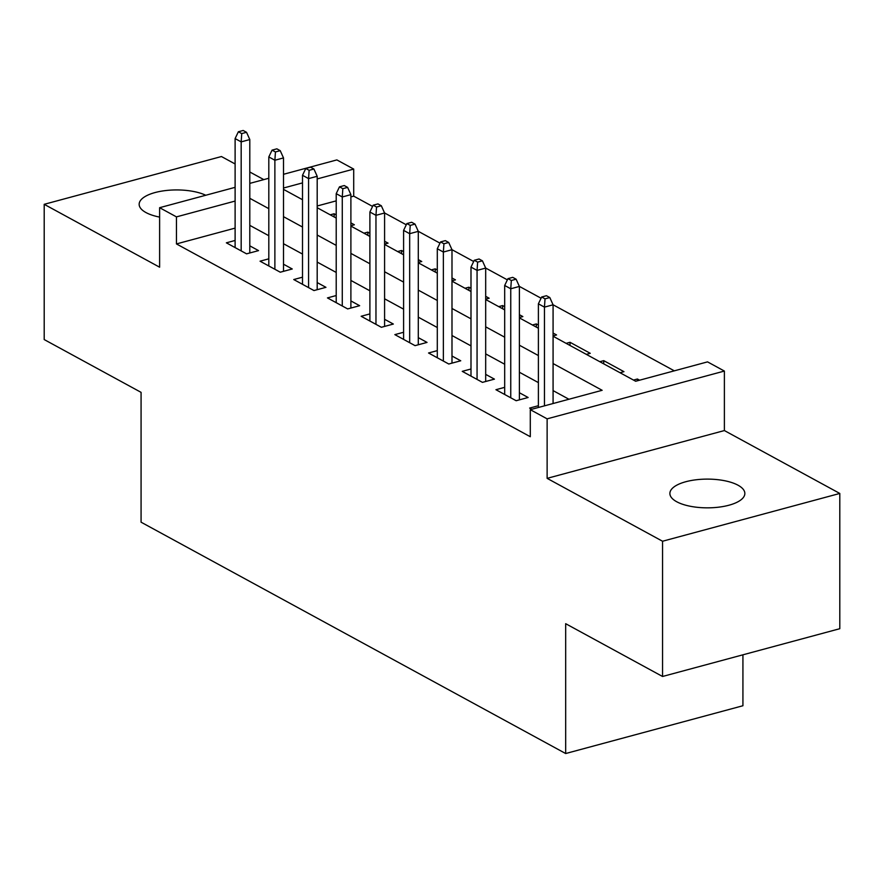<?xml version="1.0" encoding="UTF-8"?>
<svg xmlns="http://www.w3.org/2000/svg" width="884" height="884" viewBox="0 0 884 884"><rect width="100%" height="100%" fill="white"/><g stroke="black" fill="none" stroke-linecap="round" stroke-linejoin="round"><path stroke-width="1.33" d="M738.029 485.217A37.482 14.365 0 0 0 696.062 479.78A37.482 14.365 0 0 0 669.884 493.482A37.482 14.365 0 0 0 676.713 501.747A37.482 14.365 0 0 0 718.681 507.173A37.482 14.365 0 0 0 744.847 493.482A37.482 14.365 0 0 0 738.029 485.217M205.762 195.253A37.482 14.365 0 0 0 164.126 190.756A37.482 14.365 0 0 0 139.153 204.292A37.482 14.365 0 0 0 145.97 212.558A37.482 14.365 0 0 0 159.617 217.099M553.075 336.24L635.673 381.258L707.543 361.876L724.383 371.059L547.13 418.85L530.289 409.668L602.148 390.297L553.075 363.556M724.383 430.563L547.13 478.354L662.547 541.24L662.547 676.481L839.8 628.701L839.8 493.449L724.383 430.563L724.383 371.059M742.925 654.812L742.925 705.741L565.672 753.533L141.075 522.19L141.075 392.352L44.2 339.567L44.2 204.315L159.617 267.2L159.617 207.696L235.111 187.342M263.797 179.607L249.796 171.982M235.111 163.971L221.453 156.534L44.2 204.315M283.499 174.303L336.87 159.916L353.711 169.087L317.19 178.933M372.584 206.425L353.711 196.137L353.711 169.087M674.326 370.838L553.053 304.759M541.074 298.228L519.361 286.394M507.372 279.863L485.659 268.04M473.669 261.498L451.967 249.675M439.978 243.144L418.265 231.31M406.275 224.779L384.573 212.956M662.547 541.24L839.8 493.449M538.389 405.712L529.638 408.077L531.803 409.259M504.687 387.347L495.935 389.711L516.157 400.728L528.135 397.502L519.383 392.728M470.995 368.993L462.244 371.346L482.454 382.363L494.432 379.137L485.681 374.374M437.293 350.628L428.541 352.992L448.763 364.009L460.741 360.782L451.989 356.009M403.601 332.273L394.85 334.627L415.06 345.644L427.038 342.417L418.287 337.644M369.899 313.908L361.147 316.273L381.369 327.29L393.347 324.052L384.584 319.29M336.207 295.543L327.456 297.908L347.666 308.925L359.644 305.698L350.893 300.925M302.505 277.189L293.753 279.543L313.975 290.56L325.953 287.333L317.19 282.571M268.813 258.824L260.051 261.189L280.272 272.206L292.25 268.979L283.499 264.205M334.141 216.956L334.141 213.762L336.207 214.889M350.893 225.718L354.362 224.779L350.893 222.89M367.843 235.321L367.843 232.127L369.899 233.243M384.584 244.083L388.065 243.144L384.584 241.255M401.546 253.675L401.546 250.492L403.601 251.608M418.287 262.438L421.756 261.509L418.287 259.609M435.237 272.04L435.237 268.846L437.293 269.974M451.989 280.803L455.459 279.863L451.989 277.974M468.94 290.394L468.94 287.212L470.995 288.328M485.681 299.168L489.15 298.228L485.681 296.339M502.631 308.759L502.631 305.566L504.687 306.693M519.383 317.522L522.853 316.582L519.383 314.693M536.334 327.124L536.334 323.931L538.389 325.047M553.075 335.887L556.544 334.948L553.075 333.058M570.025 345.478L570.025 342.296L590.247 353.313L586.335 354.362M603.728 363.843L603.728 360.65L623.949 371.667L620.027 372.728M353.711 196.137L350.893 196.9M336.207 200.867L317.19 205.983M330.229 214.823L334.141 213.762M363.932 233.188L367.843 232.127M397.623 251.542L401.546 250.492M431.326 269.907L435.237 268.846M465.017 288.261L468.94 287.212M498.72 306.626L502.631 305.566M532.411 324.992L536.334 323.931M566.114 343.346L570.025 342.296M599.805 361.711L603.728 360.65M633.508 380.065L637.419 379.015L639.596 380.197M235.111 228.116L176.457 243.929L530.289 436.718L530.289 409.668M568.931 399.248L553.075 390.606M538.389 382.606L519.383 372.241M504.687 364.241L485.681 353.887M470.995 345.887L451.989 335.522M437.293 327.522L418.287 317.168M403.601 309.157L384.584 298.803M369.899 290.803L350.893 280.438M336.207 272.438L317.19 262.084M302.505 254.073L283.499 243.719M268.813 235.719L249.796 225.365M235.111 240.47L226.359 242.824L246.581 253.841L258.548 250.614L249.796 245.84M547.13 478.354L547.13 418.85M176.457 243.929L176.457 216.878L159.617 207.696M662.547 676.481L565.672 623.695L565.672 753.533M283.499 189.364L302.505 199.718M317.19 207.718L336.207 218.083M350.893 226.083L369.899 236.437M384.584 244.437L403.601 254.802M418.287 262.802L437.293 273.156M451.989 281.167L470.995 291.521M485.681 299.521L504.687 309.886M519.383 317.886L538.389 328.24M302.505 182.9L283.499 188.027M249.796 183.386L268.813 178.259M235.111 201.066L176.457 216.878M538.389 355.556L519.383 345.202M504.687 337.191L485.681 326.837M470.995 318.837L451.989 308.472M437.293 300.472L418.287 290.118M403.601 282.106L384.584 271.753M369.899 263.752L350.893 253.399M336.207 245.387L317.19 235.033M302.505 227.033L283.499 216.668M268.813 208.668L249.796 198.314M637.419 380.783L637.419 379.015M249.796 252.979L249.796 139.55L241.177 141.882L241.177 250.901M241.741 133.595L246.537 132.302L243.166 130.467L238.371 131.76L241.741 133.595L241.177 141.882L235.111 138.578L235.111 247.597M249.796 139.55L246.537 132.302M238.371 131.76L235.111 138.578M283.499 271.333L283.499 157.916L274.88 160.236L274.88 269.255M275.443 151.96L280.228 150.667L276.869 148.832L272.073 150.125L275.443 151.96L274.88 160.236L268.813 156.932L268.813 265.951M283.499 157.916L280.228 150.667M272.073 150.125L268.813 156.932M317.19 289.698L317.19 176.281L308.571 178.601L308.571 287.62M309.135 170.314L313.93 169.021L310.56 167.187L305.776 168.479L309.135 170.314L308.571 178.601L302.505 175.297L302.505 284.317M317.19 176.281L313.93 169.021M305.776 168.479L302.505 175.297M350.893 308.052L350.893 194.635L342.274 196.966L342.274 305.986M342.837 188.679L347.633 187.386L344.263 185.552L339.467 186.844L342.837 188.679L342.274 196.966L336.207 193.662L336.207 302.682M350.893 194.635L347.633 187.386M339.467 186.844L336.207 193.662M384.584 326.417L384.584 213L375.965 215.32L375.965 324.34M376.54 207.044L381.324 205.751L377.954 203.917L373.17 205.198L376.54 207.044L375.965 215.32L369.899 212.016L369.899 321.036M384.584 213L381.324 205.751M373.17 205.198L369.899 212.016M418.287 344.782L418.287 231.354L409.668 233.685L409.668 342.705M410.231 225.398L415.027 224.105L411.657 222.271L406.861 223.564L410.231 225.398L409.668 233.685L403.601 230.381L403.601 339.401M418.287 231.354L415.027 224.105M406.861 223.564L403.601 230.381M451.989 363.136L451.989 249.719L443.359 252.039L443.359 361.07M443.934 243.763L448.718 242.47L445.348 240.636L440.563 241.929L443.934 243.763L443.359 252.039L437.293 248.736L437.293 357.755M451.989 249.719L448.718 242.47M440.563 241.929L437.293 248.736M485.681 381.501L485.681 268.084L477.062 270.405L477.062 379.424M477.625 262.117L482.421 260.835L479.051 258.99L474.255 260.283L477.625 262.117L477.062 270.405L470.995 267.101L470.995 376.12M485.681 268.084L482.421 260.835M474.255 260.283L470.995 267.101M519.383 399.855L519.383 286.438L510.753 288.77L510.753 397.789M511.328 280.482L516.112 279.189L512.742 277.355L507.957 278.648L511.328 280.482L510.753 288.77L504.687 285.466L504.687 394.485M519.383 286.438L516.112 279.189M507.957 278.648L504.687 285.466M553.075 403.524L553.075 304.803L544.456 307.124L544.456 405.844M545.019 298.847L549.815 297.554L546.445 295.72L541.649 297.002L545.019 298.847L544.456 307.124L538.389 303.82L538.389 407.48M553.075 304.803L549.815 297.554M541.649 297.002L538.389 303.82"/></g></svg>
